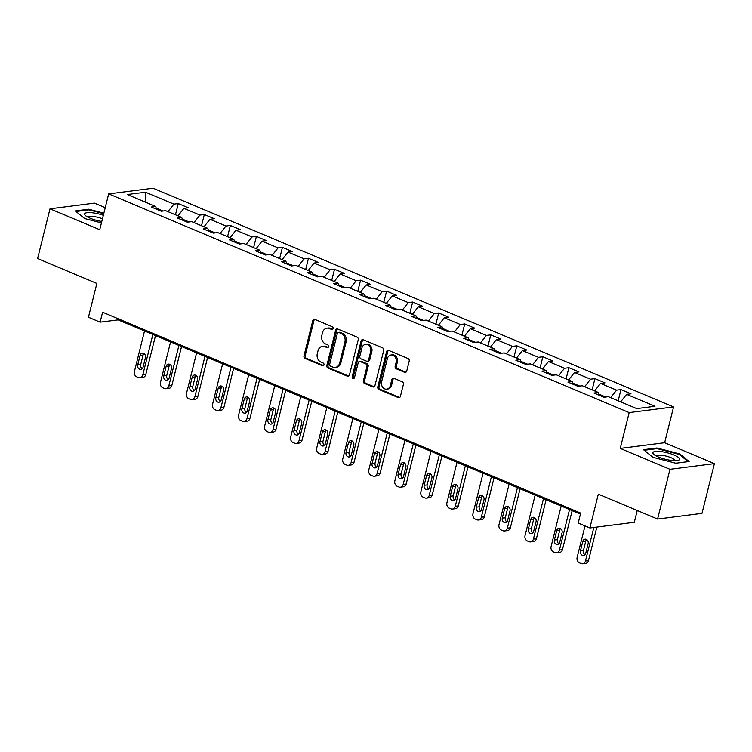 <?xml version="1.0" encoding="UTF-8"?>
<svg xmlns="http://www.w3.org/2000/svg" width="752" height="752" viewBox="0 0 752 752"><rect width="100%" height="100%" fill="white"/><g stroke="black" fill="none" stroke-linecap="round" stroke-linejoin="round"><path stroke-width="1.13" d="M333.098 328.568A1.457 1.194 -97.3 0 0 332.29 326.725L314.881 319.412A2.077 1.701 -97.3 0 0 312.757 320.672L303.996 355.818A2.077 1.701 -97.3 0 0 305.143 358.46L322.561 365.782A1.457 1.194 -97.3 0 0 323.238 363.047L320.982 362.097A6.646 5.452 -97.3 0 1 317.297 353.647L318.03 350.714A6.646 5.452 -97.3 0 1 322.429 346.334A6.646 5.452 -97.3 0 1 324.836 346.672L327.082 347.621A1.457 1.194 -97.3 0 0 327.769 344.886L325.513 343.937A6.646 5.452 -97.3 0 1 321.828 335.486L322.561 332.553A6.646 5.452 -97.3 0 1 326.96 328.173A6.646 5.452 -97.3 0 1 329.357 328.511L331.613 329.461A1.457 1.194 -97.3 0 0 333.098 328.568M404.604 372.315A2.077 1.701 -97.3 0 0 406.729 371.056L409.191 361.186A2.077 1.701 -97.3 0 0 408.035 358.544L388.699 350.423A2.077 1.701 -97.3 0 0 386.575 351.692L377.814 386.838A2.077 1.701 -97.3 0 0 378.961 389.48L398.297 397.601A2.077 1.701 -97.3 0 0 400.421 396.342L403.392 384.432A2.077 1.701 -97.3 0 0 402.245 381.79L393.963 378.312A2.077 1.701 -97.3 0 0 391.839 379.572L390.373 385.485A5.555 4.559 -97.3 0 1 386.688 389.151A5.555 4.559 -97.3 0 1 381.602 381.8L387.374 358.657A5.555 4.559 -97.3 0 1 391.049 354.991A5.555 4.559 -97.3 0 1 396.135 362.342L395.176 366.196A2.077 1.701 -97.3 0 0 396.332 368.837L404.604 372.315L405.807 372.165A2.077 1.701 -97.3 0 0 405.939 372.212M105.242 207.674L94.414 203.125L49.999 208.802L37.6 258.538L96.858 283.438L88.426 317.259L100.11 322.166L102.592 312.221L580.685 513.108L578.203 523.054L589.888 527.97L634.303 522.292L637.245 510.505M669.985 469.304L714.4 463.636L664.655 442.731L620.24 448.408L669.985 469.304L657.586 519.049L598.319 494.149L589.888 527.97M620.24 448.408L629.17 412.594L108.673 193.894L153.088 188.216L673.585 406.926L629.17 412.594M49.999 208.802L99.743 229.708L108.673 193.894M358.225 339.782A2.077 1.701 -97.3 0 0 357.078 337.14L337.742 329.009A2.077 1.701 -97.3 0 0 335.618 330.278L326.857 365.425A2.077 1.701 -97.3 0 0 328.004 368.066L347.339 376.188A2.077 1.701 -97.3 0 0 349.464 374.928L358.225 339.782M363.225 339.716L382.561 347.838A2.077 1.701 -97.3 0 1 383.708 350.479L374.947 385.635A2.077 1.701 -97.3 0 1 372.823 386.895L364.541 383.426A2.077 1.701 -97.3 0 1 363.395 380.785L366.948 366.525A2.077 1.701 -97.3 0 0 365.792 363.883L360.302 361.58A2.077 1.701 -97.3 0 0 358.178 362.84L354.483 377.683A1.457 1.194 -97.3 0 1 352.19 376.714L361.101 340.985A2.077 1.701 -97.3 0 1 363.225 339.716M714.4 463.636L702.001 513.372L657.586 519.049M620.973 389.583L616.593 390.147L600.566 383.417L604.956 382.853L594.935 378.641L590.555 379.205L574.528 372.475L578.908 371.911L568.897 367.7L564.517 368.264L548.49 361.533L552.87 360.969L542.85 356.758L538.47 357.322L522.443 350.582L526.823 350.028L516.812 345.817L512.432 346.381L496.405 339.641L500.785 339.086L490.774 334.875L486.394 335.439L470.367 328.699L474.747 328.145L464.727 323.933L460.346 324.497L444.319 317.758L448.7 317.203L438.689 312.992L434.308 313.556L418.281 306.816L422.662 306.261L412.651 302.05L408.261 302.614L392.243 295.874L396.624 295.32L386.603 291.109L382.223 291.663L366.196 284.933L370.576 284.378L360.565 280.167L356.185 280.722L340.158 273.991L344.538 273.437L334.518 269.225L330.137 269.78L314.12 263.05L318.5 262.486L308.48 258.284L304.099 258.838L288.072 252.108L292.453 251.544L282.442 247.342L278.061 247.897L262.034 241.166L266.415 240.602L256.394 236.401L252.014 236.955L235.987 230.225L240.377 229.661L230.356 225.459L225.976 226.014L209.949 219.283L214.329 218.719L204.318 214.517L199.938 215.072L183.911 208.342L188.291 207.778L178.271 203.566L173.891 204.13L145.512 192.202L127.267 194.533L155.645 206.462L151.265 207.016L161.285 211.227L165.666 210.673L181.693 217.403L177.303 217.958L187.323 222.169L191.704 221.614L207.731 228.345L203.35 228.909L213.361 233.111L217.742 232.556L233.769 239.286L229.388 239.85L239.409 244.052L243.789 243.498L259.816 250.228L255.426 250.792L265.447 254.994L269.827 254.439L285.854 261.17L281.474 261.734L291.485 265.935L295.865 265.381L311.892 272.111L307.512 272.675L317.532 276.877L321.912 276.322L337.939 283.053L333.559 283.617L343.57 287.828L347.95 287.264L363.977 293.994L359.597 294.558L369.608 298.77L373.998 298.206L390.015 304.936L385.635 305.5L395.655 309.711L400.036 309.147L416.063 315.878L411.682 316.442L421.693 320.653L426.074 320.089L442.101 326.829L437.72 327.383L447.741 331.594L452.121 331.03L468.139 337.77L463.758 338.325L473.779 342.536L478.159 341.972L494.186 348.712L489.806 349.266L499.817 353.478L504.197 352.914L520.224 359.653L515.844 360.208L525.864 364.419L530.245 363.855L546.272 370.595L541.882 371.15L551.902 375.361L556.283 374.797L572.31 381.537L567.929 382.091L577.94 386.302L582.321 385.748L598.348 392.478L593.967 393.033L603.988 397.244L608.368 396.689L636.747 408.609L654.992 406.277L626.613 394.358L630.994 393.794L620.973 389.583L618.182 400.807M605.764 397.018L599.006 394.18M610.662 397.648L616.593 390.147M594.635 390.918L600.566 383.417M598.348 392.478L599.447 395.336M579.726 386.077L572.958 383.238M584.614 386.707L590.555 379.205M568.587 379.976L574.528 372.475M572.31 381.537L573.409 384.394M553.679 375.135L546.92 372.296M558.576 375.765L564.517 368.264M542.549 369.035L548.49 361.533M546.272 370.595L547.362 373.453M527.641 364.194L520.882 361.345M532.529 364.823L538.47 357.322M516.511 358.084L522.443 350.582M520.224 359.653L521.324 362.511M501.603 353.252L494.835 350.404M506.491 353.882L512.432 346.381M490.464 347.142L496.405 339.641M494.186 348.712L495.286 351.569M475.555 342.31L468.797 339.462M480.453 342.94L486.394 335.439M464.426 336.2L470.367 328.699M468.139 337.77L469.239 340.628M449.517 331.369L442.749 328.521M454.405 331.999L460.346 324.497M438.388 325.259L444.319 317.758M442.101 326.829L443.201 329.686M423.47 320.427L416.711 317.579M428.367 321.057L434.308 313.556M412.34 314.317L418.281 306.816M416.063 315.878L417.163 318.745M397.432 309.476L390.673 306.637M402.329 310.115L408.261 302.614M386.302 303.376L392.243 295.874M390.015 304.936L391.115 307.803M371.394 298.535L364.626 295.696M376.282 299.164L382.223 291.663M360.255 292.434L366.196 284.933M363.977 293.994L365.077 296.861M345.347 287.593L338.588 284.754M350.244 288.223L356.185 280.722M334.217 281.492L340.158 273.991M337.939 283.053L339.03 285.92M319.309 276.651L312.55 273.813M324.206 277.281L330.137 269.78M308.179 270.551L314.12 263.05M311.892 272.111L312.992 274.978M293.271 265.71L286.503 262.871M298.159 266.34L304.099 258.838M282.132 259.609L288.072 252.108M285.854 261.17L286.954 264.037M267.223 254.768L260.465 251.929M272.121 255.398L278.061 247.897M256.094 248.668L262.034 241.166M259.816 250.228L260.906 253.095M241.185 243.827L234.427 240.988M246.083 244.456L252.014 236.955M230.056 237.726L235.987 230.225M233.769 239.286L234.868 242.144M215.147 232.885L208.379 230.046M220.035 233.515L225.976 226.014M204.008 226.784L209.949 219.283M207.731 228.345L208.83 231.202M189.1 221.943L182.341 219.105M193.997 222.573L199.938 215.072M177.97 215.843L183.911 208.342M181.693 217.403L182.783 220.261M163.062 211.002L156.303 208.163M167.95 211.632L173.891 204.13M145.418 202.166L145.512 192.202M155.645 206.462L156.745 209.319M664.655 442.731L673.585 406.926M100.11 322.166L118.12 319.873L580.431 514.124M620.673 401.859L626.613 394.358M118.374 318.857L118.12 319.873M175.479 214.79L178.271 203.566M201.517 225.732L204.318 214.517M227.555 236.673L230.356 225.459M253.603 247.615L256.394 236.401M279.641 258.556L282.442 247.342M305.679 269.507L308.48 258.284M331.726 280.449L334.518 269.225M357.764 291.391L360.565 280.167M383.811 302.332L386.603 291.109M409.849 313.274L412.651 302.05M435.887 324.215L438.689 312.992M461.935 335.157L464.727 323.933M487.973 346.099L490.774 334.875M514.011 357.04L516.812 345.817M540.058 367.982L542.85 356.758M566.096 378.923L568.897 367.7M592.134 389.865L594.935 378.641M103.87 213.164L88.661 209.216L75.285 210.927L84.703 218.55L101.445 222.893M689.114 461.512L679.695 453.888L656.9 447.976L643.524 449.687L652.943 457.31L675.738 463.223L689.114 461.512M88.492 209.893L88.661 209.216M656.731 448.662L656.9 447.976M679.517 454.612L679.695 453.888M332.704 329.263L330.56 328.361A6.646 5.452 -97.3 0 0 328.163 328.013L326.96 328.173M322.429 346.334L323.633 346.174A6.646 5.452 -97.3 0 1 326.03 346.522L328.182 347.424M314.75 319.356A2.077 1.701 -97.3 0 0 313.96 320.521L305.199 355.668A2.077 1.701 -97.3 0 0 306.346 358.309L323.651 365.585M337.61 328.962A2.077 1.701 -97.3 0 0 336.821 330.119L328.051 365.275A2.077 1.701 -97.3 0 0 329.207 367.916L348.543 376.038A2.077 1.701 -97.3 0 0 348.674 376.085M338.861 332.506A1.457 1.194 -97.3 0 0 337.375 333.39L329.686 364.241A1.457 1.194 -97.3 0 0 330.485 366.092L332.863 367.089A6.646 5.452 -97.3 0 0 335.26 367.427A6.646 5.452 -97.3 0 0 339.669 363.047L344.924 341.953A6.646 5.452 -97.3 0 0 341.239 333.503L338.861 332.506L340.064 332.346A1.457 1.194 -97.3 0 0 339.537 332.271L338.334 332.431M335.26 367.427L336.464 367.277A6.646 5.452 -97.3 0 0 340.863 362.887L339.669 363.047M340.064 332.346L342.442 333.352A6.646 5.452 -97.3 0 1 346.127 341.803L340.863 362.887M359.559 361.468L360.753 361.317A2.077 1.701 -97.3 0 1 361.505 361.421L366.995 363.733A2.077 1.701 -97.3 0 1 368.151 366.374L364.598 380.625A2.077 1.701 -97.3 0 0 365.745 383.266L374.017 386.744A2.077 1.701 -97.3 0 0 374.148 386.791M363.094 339.669A2.077 1.701 -97.3 0 0 362.295 340.825L353.384 376.564A1.457 1.194 -97.3 0 0 354.089 378.369M370.633 351.729A5.555 4.559 -97.3 0 0 365.547 344.378A5.555 4.559 -97.3 0 0 361.872 348.044L359.832 356.204A2.077 1.701 -97.3 0 0 360.988 358.845L366.478 361.148A2.077 1.701 -97.3 0 0 368.602 359.888L370.633 351.729L371.836 351.579A5.555 4.559 -97.3 0 0 366.75 344.228L365.547 344.378M367.23 361.251L368.424 361.101A2.077 1.701 -97.3 0 0 369.805 359.729L368.602 359.888M371.836 351.579L369.805 359.729M391.049 354.991L392.253 354.841A5.555 4.559 -97.3 0 1 397.338 362.191L396.379 366.045A2.077 1.701 -97.3 0 0 397.526 368.687L405.807 372.165M386.688 389.151L387.891 388.991A5.555 4.559 -97.3 0 0 391.566 385.325L390.373 385.485M393.832 378.265A2.077 1.701 -97.3 0 0 393.042 379.422L391.566 385.325M388.568 350.376A2.077 1.701 -97.3 0 0 387.778 351.532L379.008 386.688A2.077 1.701 -97.3 0 0 380.164 389.329L399.5 397.451A2.077 1.701 -97.3 0 0 399.632 397.498M152.872 334.471L142.777 374.966A4.23 3.469 -97.3 0 1 139.975 377.767A4.23 3.469 -97.3 0 1 138.443 377.542L136.779 376.846A4.23 3.469 -97.3 0 1 134.429 371.46L144.525 330.965M155.504 335.58L145.775 374.59A4.23 3.469 82.7 0 1 142.974 377.382L139.975 377.767M143.914 353.496A3.384 2.773 -97.3 0 0 143.096 355L140.718 364.551A3.384 2.773 -97.3 0 0 142.25 368.677M143.059 367.173L145.446 357.623A3.384 2.773 -97.3 0 0 142.344 353.149A3.384 2.773 -97.3 0 0 140.098 355.386L137.719 364.936A3.384 2.773 -97.3 0 0 140.821 369.411A3.384 2.773 -97.3 0 0 143.059 367.173M103.334 215.307A13.752 3.375 14 0 0 92.487 212.788A13.752 3.375 14 0 0 85.634 215.683A13.752 3.375 14 0 0 101.802 221.455M102.469 218.794A9.409 2.312 14 0 0 93.633 216.548A9.409 2.312 14 0 0 88.266 217.309A9.409 2.312 14 0 0 88.257 217.347M75.99 211.491L88.858 209.846L103.738 213.709M674.018 454.998A13.752 3.375 14 0 0 657.915 451.341A13.752 3.375 14 0 0 653.873 454.443A13.752 3.375 14 0 0 658.414 456.99A13.752 3.375 14 0 0 677.853 460.421A13.752 3.375 14 0 0 674.018 454.998M674.76 460.666A9.409 2.312 14 0 0 674.76 460.628A9.409 2.312 14 0 0 670.972 457.667A9.409 2.312 14 0 0 661.713 455.289A9.409 2.312 14 0 0 656.496 456.079A9.409 2.312 14 0 0 656.496 456.107M644.229 450.26L657.088 448.615L679.178 454.34L688.193 461.634M178.92 345.412L168.815 385.908A4.23 3.469 -97.3 0 1 166.013 388.709A4.23 3.469 -97.3 0 1 164.491 388.493L162.817 387.788A4.23 3.469 -97.3 0 1 160.467 382.401L170.572 341.906M181.542 346.522L171.823 385.532A4.23 3.469 82.7 0 1 169.021 388.323L166.013 388.709M169.952 364.438A3.384 2.773 -97.3 0 0 169.144 365.942L166.765 375.492A3.384 2.773 -97.3 0 0 168.288 379.619M169.106 378.115L171.484 368.565A3.384 2.773 -97.3 0 0 168.382 364.09A3.384 2.773 -97.3 0 0 166.145 366.327L163.757 375.878A3.384 2.773 -97.3 0 0 166.859 380.352A3.384 2.773 -97.3 0 0 169.106 378.115M204.958 356.363L194.862 396.859A4.23 3.469 -97.3 0 1 192.061 399.65A4.23 3.469 -97.3 0 1 190.529 399.434L188.855 398.729A4.23 3.469 -97.3 0 1 186.515 393.343L196.61 352.848M207.59 357.463L197.861 396.473A4.23 3.469 82.7 0 1 195.059 399.265L192.061 399.65M195.99 375.38A3.384 2.773 -97.3 0 0 195.182 376.884L192.803 386.434A3.384 2.773 -97.3 0 0 194.336 390.561M195.144 389.057L197.522 379.516A3.384 2.773 -97.3 0 0 194.42 375.032A3.384 2.773 -97.3 0 0 192.183 377.269L189.805 386.819A3.384 2.773 -97.3 0 0 192.897 391.294A3.384 2.773 -97.3 0 0 195.144 389.057M230.996 367.305L220.9 407.8A4.23 3.469 -97.3 0 1 218.099 410.592A4.23 3.469 -97.3 0 1 216.567 410.376L214.903 409.671A4.23 3.469 -97.3 0 1 212.553 404.285L222.648 363.789M233.628 368.405L223.899 407.415A4.23 3.469 82.7 0 1 221.097 410.207L218.099 410.592M222.037 386.321A3.384 2.773 -97.3 0 0 221.229 387.825L218.841 397.376A3.384 2.773 -97.3 0 0 220.374 401.502M221.182 399.998L223.57 390.457A3.384 2.773 -97.3 0 0 220.468 385.973A3.384 2.773 -97.3 0 0 218.221 388.211L215.843 397.761A3.384 2.773 -97.3 0 0 218.945 402.235A3.384 2.773 -97.3 0 0 221.182 399.998M257.043 378.247L246.938 418.742A4.23 3.469 -97.3 0 1 244.137 421.534A4.23 3.469 -97.3 0 1 242.614 421.317L240.941 420.612A4.23 3.469 -97.3 0 1 238.6 415.236L248.696 374.74M259.666 379.346L249.946 418.356A4.23 3.469 82.7 0 1 247.145 421.148L244.137 421.534M248.075 397.263A3.384 2.773 -97.3 0 0 247.267 398.767L244.889 408.317A3.384 2.773 -97.3 0 0 246.412 412.444M247.229 410.949L249.608 401.399A3.384 2.773 -97.3 0 0 246.506 396.915A3.384 2.773 -97.3 0 0 244.268 399.152L241.881 408.703A3.384 2.773 -97.3 0 0 244.983 413.177A3.384 2.773 -97.3 0 0 247.229 410.949M283.081 389.188L272.985 429.683A4.23 3.469 -97.3 0 1 270.184 432.475A4.23 3.469 -97.3 0 1 268.652 432.259L266.988 431.554A4.23 3.469 -97.3 0 1 264.638 426.177L274.734 385.682M285.713 390.288L275.984 429.298A4.23 3.469 82.7 0 1 273.183 432.09L270.184 432.475M274.123 408.204A3.384 2.773 -97.3 0 0 273.305 409.708L270.927 419.259A3.384 2.773 -97.3 0 0 272.459 423.385M273.267 421.891L275.646 412.34A3.384 2.773 -97.3 0 0 272.553 407.857A3.384 2.773 -97.3 0 0 270.306 410.094L267.928 419.644A3.384 2.773 -97.3 0 0 271.021 424.119A3.384 2.773 -97.3 0 0 273.267 421.891M309.119 400.13L299.023 440.625A4.23 3.469 -97.3 0 1 296.222 443.417A4.23 3.469 -97.3 0 1 294.69 443.201L293.026 442.496A4.23 3.469 -97.3 0 1 290.676 437.119L300.772 396.624M311.751 401.23L302.022 440.24A4.23 3.469 82.7 0 1 299.221 443.031L296.222 443.417M300.161 419.155A3.384 2.773 -97.3 0 0 299.352 420.65L296.965 430.2A3.384 2.773 -97.3 0 0 298.497 434.327M299.305 432.832L301.693 423.282A3.384 2.773 -97.3 0 0 298.591 418.798A3.384 2.773 -97.3 0 0 296.344 421.035L293.966 430.586A3.384 2.773 -97.3 0 0 297.068 435.06A3.384 2.773 -97.3 0 0 299.305 432.832M335.166 411.071L325.071 451.567A4.23 3.469 -97.3 0 1 322.26 454.358A4.23 3.469 -97.3 0 1 320.737 454.142L319.064 453.437A4.23 3.469 -97.3 0 1 316.724 448.06L326.819 407.565M337.789 412.171L328.069 451.181A4.23 3.469 82.7 0 1 325.268 453.973L322.26 454.358M326.199 430.097A3.384 2.773 -97.3 0 0 325.39 431.592L323.012 441.142A3.384 2.773 -97.3 0 0 324.535 445.269M325.353 443.774L327.731 434.224A3.384 2.773 -97.3 0 0 324.629 429.74A3.384 2.773 -97.3 0 0 322.392 431.977L320.004 441.527A3.384 2.773 -97.3 0 0 323.106 446.002A3.384 2.773 -97.3 0 0 325.353 443.774M361.204 422.013L351.109 462.508A4.23 3.469 -97.3 0 1 348.308 465.3A4.23 3.469 -97.3 0 1 346.775 465.084L345.112 464.379A4.23 3.469 -97.3 0 1 342.762 459.002L352.857 418.507M363.836 423.113L354.107 462.123A4.23 3.469 82.7 0 1 351.306 464.915L348.308 465.3M352.246 441.039A3.384 2.773 -97.3 0 0 351.428 442.533L349.05 452.084A3.384 2.773 -97.3 0 0 350.582 456.21M351.391 454.716L353.769 445.165A3.384 2.773 -97.3 0 0 350.676 440.681A3.384 2.773 -97.3 0 0 348.43 442.919L346.052 452.469A3.384 2.773 -97.3 0 0 349.154 456.953A3.384 2.773 -97.3 0 0 351.391 454.716M387.242 432.955L377.147 473.45A4.23 3.469 -97.3 0 1 374.346 476.242A4.23 3.469 -97.3 0 1 372.823 476.025L371.15 475.32A4.23 3.469 -97.3 0 1 368.8 469.944L378.895 429.448M389.874 434.054L380.155 473.064A4.23 3.469 82.7 0 1 377.344 475.856L374.346 476.242M378.284 451.98A3.384 2.773 -97.3 0 0 377.476 453.475L375.088 463.025A3.384 2.773 -97.3 0 0 376.62 467.152M377.429 465.657L379.816 456.107A3.384 2.773 -97.3 0 0 376.714 451.623A3.384 2.773 -97.3 0 0 374.468 453.86L372.09 463.411A3.384 2.773 -97.3 0 0 375.192 467.894A3.384 2.773 -97.3 0 0 377.429 465.657M413.29 443.896L403.194 484.391A4.23 3.469 -97.3 0 1 400.384 487.183A4.23 3.469 -97.3 0 1 398.861 486.967L397.188 486.262A4.23 3.469 -97.3 0 1 394.847 480.885L404.943 440.39M415.922 445.005L406.193 484.006A4.23 3.469 82.7 0 1 403.392 486.798L400.384 487.183M404.322 462.922A3.384 2.773 -97.3 0 0 403.514 464.416L401.136 473.967A3.384 2.773 -97.3 0 0 402.668 478.103M403.476 476.599L405.854 467.048A3.384 2.773 -97.3 0 0 402.752 462.565A3.384 2.773 -97.3 0 0 400.515 464.802L398.128 474.352A3.384 2.773 -97.3 0 0 401.23 478.836A3.384 2.773 -97.3 0 0 403.476 476.599M439.328 454.838L429.232 495.333A4.23 3.469 -97.3 0 1 426.431 498.125A4.23 3.469 -97.3 0 1 424.899 497.909L423.235 497.204A4.23 3.469 -97.3 0 1 420.885 491.827L430.981 451.332M441.96 455.947L432.231 494.948A4.23 3.469 82.7 0 1 429.43 497.739L426.431 498.125M430.37 473.863A3.384 2.773 -97.3 0 0 429.552 475.358L427.174 484.908A3.384 2.773 -97.3 0 0 428.706 489.044M429.514 487.54L431.892 477.99A3.384 2.773 -97.3 0 0 428.8 473.516A3.384 2.773 -97.3 0 0 426.553 475.743L424.175 485.294A3.384 2.773 -97.3 0 0 427.277 489.778A3.384 2.773 -97.3 0 0 429.514 487.54M465.366 465.779L455.27 506.275A4.23 3.469 -97.3 0 1 452.469 509.066A4.23 3.469 -97.3 0 1 450.946 508.85L449.273 508.155A4.23 3.469 -97.3 0 1 446.923 502.768L457.028 462.273M467.998 466.889L458.278 505.889A4.23 3.469 82.7 0 1 455.468 508.681L452.469 509.066M456.408 484.805A3.384 2.773 -97.3 0 0 455.599 486.309L453.212 495.85A3.384 2.773 -97.3 0 0 454.744 499.986M455.552 498.482L457.94 488.932A3.384 2.773 -97.3 0 0 454.838 484.457A3.384 2.773 -97.3 0 0 452.601 486.685L450.213 496.235A3.384 2.773 -97.3 0 0 453.315 500.719A3.384 2.773 -97.3 0 0 455.552 498.482M491.413 476.721L481.318 517.216A4.23 3.469 -97.3 0 1 478.516 520.008A4.23 3.469 -97.3 0 1 476.984 519.792L475.311 519.096A4.23 3.469 -97.3 0 1 472.97 513.71L483.066 473.215M494.045 477.83L484.316 516.831A4.23 3.469 82.7 0 1 481.515 519.632L478.516 520.008M482.446 495.747A3.384 2.773 -97.3 0 0 481.637 497.251L479.259 506.801A3.384 2.773 -97.3 0 0 480.791 510.928M481.6 509.424L483.978 499.873A3.384 2.773 -97.3 0 0 480.876 495.399A3.384 2.773 -97.3 0 0 478.639 497.627L476.26 507.177A3.384 2.773 -97.3 0 0 479.353 511.661A3.384 2.773 -97.3 0 0 481.6 509.424M517.451 487.663L507.356 528.158A4.23 3.469 -97.3 0 1 504.554 530.95A4.23 3.469 -97.3 0 1 503.022 530.733L501.358 530.038A4.23 3.469 -97.3 0 1 499.008 524.652L509.104 484.156M520.083 488.772L510.354 527.772A4.23 3.469 82.7 0 1 507.553 530.574L504.554 530.95M508.493 506.688A3.384 2.773 -97.3 0 0 507.675 508.192L505.297 517.743A3.384 2.773 -97.3 0 0 506.829 521.869M507.638 520.365L510.016 510.815A3.384 2.773 -97.3 0 0 506.923 506.34A3.384 2.773 -97.3 0 0 504.677 508.568L502.298 518.119A3.384 2.773 -97.3 0 0 505.4 522.602A3.384 2.773 -97.3 0 0 507.638 520.365M543.499 498.604L533.394 539.099A4.23 3.469 -97.3 0 1 530.592 541.891A4.23 3.469 -97.3 0 1 529.07 541.675L527.396 540.979A4.23 3.469 -97.3 0 1 525.046 535.593L535.151 495.098M546.121 499.713L536.402 538.723A4.23 3.469 82.7 0 1 533.6 541.515L530.592 541.891M534.531 517.63A3.384 2.773 -97.3 0 0 533.723 519.134L531.344 528.684A3.384 2.773 -97.3 0 0 532.867 532.811M533.685 531.307L536.063 521.756A3.384 2.773 -97.3 0 0 532.961 517.282A3.384 2.773 -97.3 0 0 530.724 519.51L528.336 529.06A3.384 2.773 -97.3 0 0 531.438 533.544A3.384 2.773 -97.3 0 0 533.685 531.307M569.537 509.546L559.441 550.041A4.23 3.469 -97.3 0 1 556.64 552.833A4.23 3.469 -97.3 0 1 555.108 552.617L553.434 551.921A4.23 3.469 -97.3 0 1 551.094 546.535L561.189 506.04M572.169 510.655L562.44 549.665A4.23 3.469 82.7 0 1 559.638 552.457L556.64 552.833M560.569 528.571A3.384 2.773 -97.3 0 0 559.761 530.075L557.382 539.626A3.384 2.773 -97.3 0 0 558.915 543.752M559.723 542.248L562.101 532.698A3.384 2.773 -97.3 0 0 558.999 528.224A3.384 2.773 -97.3 0 0 556.762 530.461L554.384 540.002A3.384 2.773 -97.3 0 0 557.476 544.486A3.384 2.773 -97.3 0 0 559.723 542.248M593.836 527.462L585.479 560.983A4.23 3.469 -97.3 0 1 582.678 563.784A4.23 3.469 -97.3 0 1 581.146 563.558L579.482 562.863A4.23 3.469 -97.3 0 1 577.132 557.476L585 525.911M596.844 527.077L588.478 560.607A4.23 3.469 82.7 0 1 585.676 563.398L582.678 563.784M586.616 539.513A3.384 2.773 -97.3 0 0 585.808 541.017L583.42 550.567A3.384 2.773 -97.3 0 0 584.953 554.694M585.761 553.19L588.149 543.64A3.384 2.773 -97.3 0 0 585.047 539.165A3.384 2.773 -97.3 0 0 582.8 541.402L580.422 550.953A3.384 2.773 -97.3 0 0 583.524 555.427A3.384 2.773 -97.3 0 0 585.761 553.19M330.56 328.361L329.357 328.511M328.098 347.49L327.082 347.621M326.03 346.522L324.836 346.672M323.567 365.651L322.561 365.782M306.346 358.309L305.143 358.46M305.199 355.668L303.996 355.818M313.96 320.521L312.757 320.672M332.628 329.329L331.613 329.461M348.543 376.038L347.339 376.188M329.207 367.916L328.004 368.066M328.051 365.275L326.857 365.425M336.821 330.119L335.618 330.278M346.127 341.803L344.924 341.953M342.442 333.352L341.239 333.503M374.017 386.744L372.823 386.895M365.745 383.266L364.541 383.426M364.598 380.625L363.395 380.785M368.151 366.374L366.948 366.525M366.995 363.733L365.792 363.883M361.505 361.421L360.302 361.58M353.384 376.564L352.19 376.714M362.295 340.825L361.101 340.985M397.526 368.687L396.332 368.837M396.379 366.045L395.176 366.196M397.338 362.191L396.135 362.342M393.042 379.422L391.839 379.572M399.5 397.451L398.297 397.601M380.164 389.329L378.961 389.48M379.008 386.688L377.814 386.838M387.778 351.532L386.575 351.692M142.777 374.966L145.775 374.59M140.718 364.551L137.719 364.936M143.096 355L140.098 355.386M168.815 385.908L171.823 385.532M166.765 375.492L163.757 375.878M169.144 365.942L166.145 366.327M194.862 396.859L197.861 396.473M192.803 386.434L189.805 386.819M195.182 376.884L192.183 377.269M220.9 407.8L223.899 407.415M218.841 397.376L215.843 397.761M221.229 387.825L218.221 388.211M246.938 418.742L249.946 418.356M244.889 408.317L241.881 408.703M247.267 398.767L244.268 399.152M272.985 429.683L275.984 429.298M270.927 419.259L267.928 419.644M273.305 409.708L270.306 410.094M299.023 440.625L302.022 440.24M296.965 430.2L293.966 430.586M299.352 420.65L296.344 421.035M325.071 451.567L328.069 451.181M323.012 441.142L320.004 441.527M325.39 431.592L322.392 431.977M351.109 462.508L354.107 462.123M349.05 452.084L346.052 452.469M351.428 442.533L348.43 442.919M377.147 473.45L380.155 473.064M375.088 463.025L372.09 463.411M377.476 453.475L374.468 453.86M403.194 484.391L406.193 484.006M401.136 473.967L398.128 474.352M403.514 464.416L400.515 464.802M429.232 495.333L432.231 494.948M427.174 484.908L424.175 485.294M429.552 475.358L426.553 475.743M455.27 506.275L458.278 505.889M453.212 495.85L450.213 496.235M455.599 486.309L452.601 486.685M481.318 517.216L484.316 516.831M479.259 506.801L476.26 507.177M481.637 497.251L478.639 497.627M507.356 528.158L510.354 527.772M505.297 517.743L502.298 518.119M507.675 508.192L504.677 508.568M533.394 539.099L536.402 538.723M531.344 528.684L528.336 529.06M533.723 519.134L530.724 519.51M559.441 550.041L562.44 549.665M557.382 539.626L554.384 540.002M559.761 530.075L556.762 530.461M585.479 560.983L588.478 560.607M583.42 550.567L580.422 550.953M585.808 541.017L582.8 541.402"/></g></svg>
